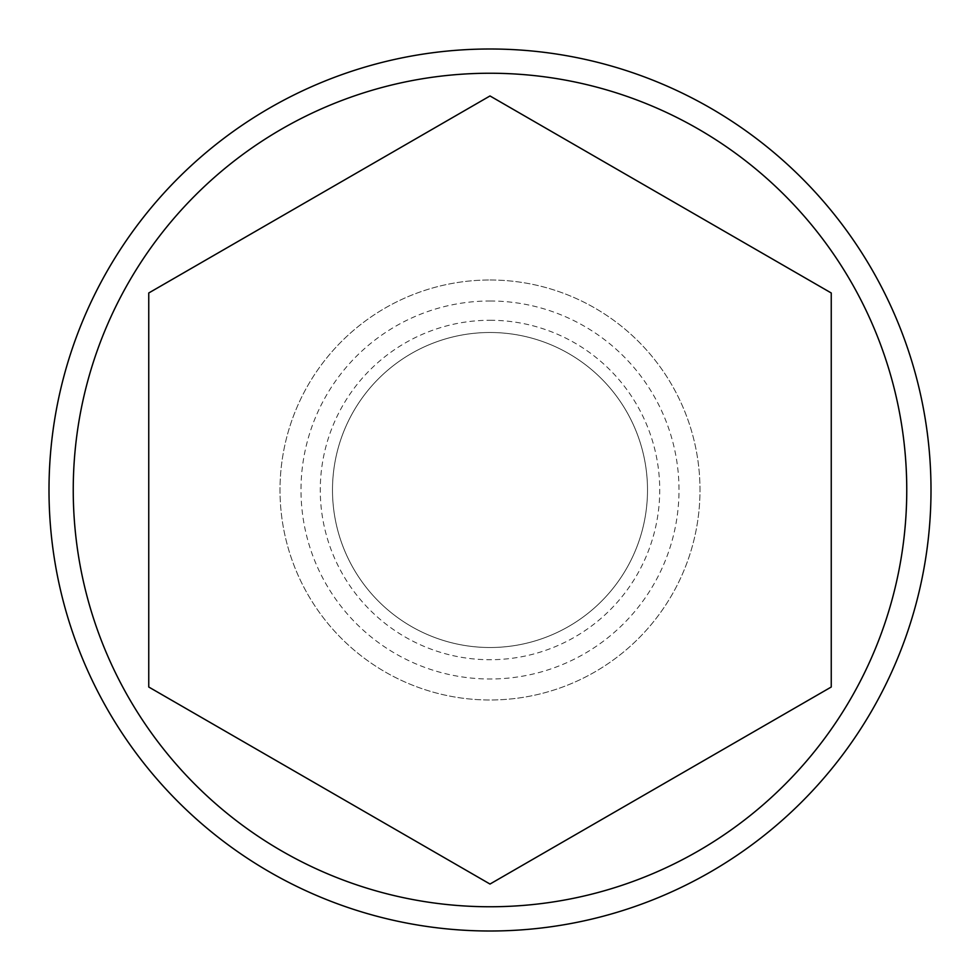 <?xml version="1.0" encoding="UTF-8"?>
<svg xmlns="http://www.w3.org/2000/svg" width="980" height="980" viewBox="0 0 980 980"><rect width="100%" height="100%" fill="white"/><g stroke="black" fill="none" stroke-linecap="round" stroke-linejoin="round"><path stroke-width="0.73" stroke-dasharray="4.9 3.68" d="M490 884.046L831.248 687.017L831.248 292.983L490 95.954L148.752 292.983L148.752 687.017L490 884.046M490 49A441 441 0 0 1 871.918 710.5A441 441 0 0 1 108.082 710.5A441 441 0 0 1 490 49M490 332.502A157.498 157.498 0 0 1 626.404 568.755A157.498 157.498 0 0 1 353.596 568.755A157.498 157.498 0 0 1 490 332.502A157.498 157.498 0 0 1 626.404 568.755A157.498 157.498 0 0 1 353.596 568.755A157.498 157.498 0 0 1 490 332.502M490 279.998A210.002 210.002 0 0 1 671.864 594.995A210.002 210.002 0 0 1 308.137 594.995A210.002 210.002 0 0 1 490 279.998A210.002 210.002 0 0 1 671.864 594.995A210.002 210.002 0 0 1 308.137 594.995A210.002 210.002 0 0 1 490 279.998M490 320.264A169.736 169.736 0 0 1 636.988 574.868A169.736 169.736 0 0 1 343.012 574.868A169.736 169.736 0 0 1 490 320.264M490 300.995A189.005 189.005 0 0 1 653.685 584.496A189.005 189.005 0 0 1 326.316 584.496A189.005 189.005 0 0 1 490 300.995"/><path stroke-width="1.47" d="M831.248 687.017L490 884.046L148.752 687.017L148.752 292.983L490 95.954L831.248 292.983L831.248 687.017M490 49A441 441 0 0 1 871.918 710.5A441 441 0 0 1 108.082 710.5A441 441 0 0 1 490 49M490 906.757A416.757 416.757 0 0 0 906.757 490A416.757 416.757 0 0 0 490 73.243A416.757 416.757 0 0 0 73.243 490A416.757 416.757 0 0 0 490 906.757"/></g></svg>
